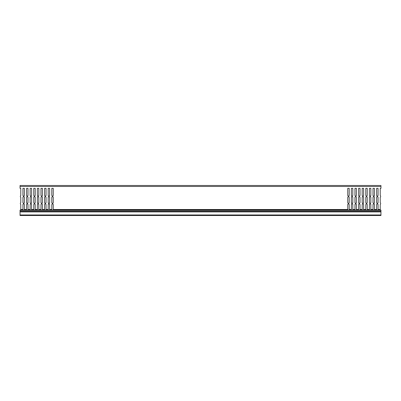 <?xml version="1.0" encoding="UTF-8"?>
<svg xmlns="http://www.w3.org/2000/svg" width="401" height="401" viewBox="0 0 401 401"><rect width="100%" height="100%" fill="white"/><g stroke="black" fill="none" stroke-linecap="round" stroke-linejoin="round"><path stroke-width="0.6" d="M347.747 204.47A1.083 1.083 0 0 0 347.747 202.736A1.083 1.083 0 0 1 347.747 204.47L347.747 209.517L53.253 209.517L53.253 204.47A1.083 1.083 0 0 1 53.253 202.736L53.253 197.252A1.083 1.083 0 0 1 53.253 195.518L53.253 188.375L51.809 188.375L51.809 195.518A1.083 1.083 0 0 1 51.809 197.252L51.809 202.736A1.083 1.083 0 0 1 51.809 204.47L51.809 209.517L49.644 209.517L49.644 204.47A1.083 1.083 0 0 1 49.644 202.736L49.644 197.252A1.083 1.083 0 0 1 49.644 195.518L49.644 188.375L48.2 188.375L48.2 195.518A1.083 1.083 0 0 1 48.2 197.252L48.2 202.736A1.083 1.083 0 0 1 48.2 204.47L48.2 209.517L46.035 209.517L46.035 204.47A1.083 1.083 0 0 1 46.035 202.736L46.035 197.252A1.083 1.083 0 0 1 46.035 195.518L46.035 188.375L44.591 188.375L44.591 195.518A1.083 1.083 0 0 1 44.591 197.252L44.591 202.736A1.083 1.083 0 0 1 44.591 204.47L44.591 209.517L42.426 209.517L42.426 204.47A1.083 1.083 0 0 1 42.426 202.736L42.426 197.252A1.083 1.083 0 0 1 42.426 195.518L42.426 188.375L40.982 188.375L40.982 195.518A1.083 1.083 0 0 1 40.982 197.252L40.982 202.736A1.083 1.083 0 0 1 40.982 204.47L40.982 209.517L38.817 209.517L38.817 204.47A1.083 1.083 0 0 1 38.817 202.736L38.817 197.252A1.083 1.083 0 0 1 38.817 195.518L38.817 188.375L37.373 188.375L37.373 195.518A1.083 1.083 0 0 1 37.373 197.252L37.373 202.736A1.083 1.083 0 0 1 37.373 204.47L37.373 209.517L35.208 209.517L35.208 204.47A1.083 1.083 0 0 1 35.208 202.736L35.208 197.252A1.083 1.083 0 0 1 35.208 195.518L35.208 188.375L33.764 188.375L33.764 195.518A1.083 1.083 0 0 1 33.764 197.252L33.764 202.736A1.083 1.083 0 0 1 33.764 204.47L33.764 209.517L31.599 209.517L31.599 204.47A1.083 1.083 0 0 1 31.599 202.736L31.599 197.252A1.083 1.083 0 0 1 31.599 195.518L31.599 188.375L30.155 188.375L30.155 195.518A1.083 1.083 0 0 1 30.155 197.252L30.155 202.736A1.083 1.083 0 0 1 30.155 204.47L30.155 209.517L27.99 209.517L27.99 204.47A1.083 1.083 0 0 1 27.99 202.736L27.99 197.252A1.083 1.083 0 0 1 27.99 195.518L27.99 188.375L26.546 188.375L26.546 195.518A1.083 1.083 0 0 1 26.546 197.252L26.546 202.736A1.083 1.083 0 0 1 26.546 204.47L26.546 209.517L24.381 209.517L24.381 204.47A1.083 1.083 0 0 1 24.381 202.736L24.381 197.252A1.083 1.083 0 0 1 24.381 195.518L24.381 188.375L22.937 188.375L22.937 195.518A1.083 1.083 0 0 1 22.937 197.252L22.937 202.736A1.083 1.083 0 0 1 22.937 204.47L22.937 209.517L20.772 209.517L20.772 204.47A1.083 1.083 0 0 1 20.772 202.736L20.772 197.252A1.083 1.083 0 0 1 20.772 195.518L20.772 188.375L20.05 188.375L20.05 186.46L380.95 186.46L380.95 185.488L20.05 185.488L20.05 186.46M347.747 202.736L347.747 197.252A1.083 1.083 0 0 0 347.747 195.518L347.747 188.375L347.747 195.518A1.083 1.083 0 0 1 347.747 197.252L347.747 202.736M24.381 204.47A1.083 1.083 0 0 1 24.381 202.736L24.381 197.252A1.083 1.083 0 0 1 24.381 195.518L24.381 188.375L22.937 188.375L22.937 195.518A1.083 1.083 0 0 1 22.937 197.252L22.937 202.736A1.083 1.083 0 0 1 22.937 204.47M27.99 204.47A1.083 1.083 0 0 1 27.99 202.736L27.99 197.252A1.083 1.083 0 0 1 27.99 195.518L27.99 188.375L26.546 188.375L26.546 195.518A1.083 1.083 0 0 1 26.546 197.252L26.546 202.736A1.083 1.083 0 0 1 26.546 204.47M31.599 195.518L31.599 188.375L30.155 188.375L30.155 195.518A1.083 1.083 0 0 1 30.155 197.252L30.155 202.736A1.083 1.083 0 0 1 30.155 204.47M31.599 204.47A1.083 1.083 0 0 1 31.599 202.736L31.599 197.252M35.208 204.47A1.083 1.083 0 0 1 35.208 202.736L35.208 197.252A1.083 1.083 0 0 1 35.208 195.518L35.208 188.375L33.764 188.375L33.764 195.518A1.083 1.083 0 0 1 33.764 197.252L33.764 202.736A1.083 1.083 0 0 1 33.764 204.47M38.817 204.47A1.083 1.083 0 0 1 38.817 202.736L38.817 197.252A1.083 1.083 0 0 1 38.817 195.518L38.817 188.375L37.373 188.375L37.373 195.518A1.083 1.083 0 0 1 37.373 197.252L37.373 202.736A1.083 1.083 0 0 1 37.373 204.47M42.426 204.47A1.083 1.083 0 0 1 42.426 202.736L42.426 197.252A1.083 1.083 0 0 1 42.426 195.518L42.426 188.375L40.982 188.375L40.982 195.518A1.083 1.083 0 0 1 40.982 197.252L40.982 202.736A1.083 1.083 0 0 1 40.982 204.47M46.035 204.47A1.083 1.083 0 0 1 46.035 202.736L46.035 197.252A1.083 1.083 0 0 1 46.035 195.518L46.035 188.375L44.591 188.375L44.591 195.518A1.083 1.083 0 0 1 44.591 197.252L44.591 202.736A1.083 1.083 0 0 1 44.591 204.47M49.644 195.518L49.644 188.375L48.2 188.375L48.2 195.518A1.083 1.083 0 0 1 48.2 197.252L48.2 202.736A1.083 1.083 0 0 1 48.2 204.47M49.644 202.736L49.644 197.252M53.253 204.47A1.083 1.083 0 0 1 53.253 202.736L53.253 197.252A1.083 1.083 0 0 1 53.253 195.518L53.253 188.375L51.809 188.375L51.809 195.518A1.083 1.083 0 0 1 51.809 197.252L51.809 202.736A1.083 1.083 0 0 1 51.809 204.47M349.191 188.375L347.747 188.375L349.191 188.375L349.191 195.518L349.191 188.375M349.191 197.252A1.083 1.083 0 0 1 349.191 195.518A1.083 1.083 0 0 0 349.191 197.252L349.191 202.736L349.191 197.252M349.191 204.47A1.083 1.083 0 0 1 349.191 202.736A1.083 1.083 0 0 0 349.191 204.47L349.191 210.069M380.95 186.46L380.95 188.375L380.228 188.375L380.228 195.518A1.083 1.083 0 0 1 380.228 197.252L380.228 202.736A1.083 1.083 0 0 1 380.228 204.47L380.228 209.517L378.063 209.517L378.063 204.47A1.083 1.083 0 0 1 378.063 202.736L378.063 197.252A1.083 1.083 0 0 1 378.063 195.518L378.063 188.375L376.619 188.375L376.619 195.518A1.083 1.083 0 0 1 376.619 197.252L376.619 202.736A1.083 1.083 0 0 1 376.619 204.47L376.619 209.517L374.454 209.517L374.454 204.47A1.083 1.083 0 0 1 374.454 202.736L374.454 197.252A1.083 1.083 0 0 1 374.454 195.518L374.454 188.375L373.01 188.375L373.01 195.518A1.083 1.083 0 0 1 373.01 197.252L373.01 202.736A1.083 1.083 0 0 1 373.01 204.47L373.01 209.517L370.845 209.517L370.845 204.47A1.083 1.083 0 0 1 370.845 202.736L370.845 197.252A1.083 1.083 0 0 1 370.845 195.518L370.845 188.375L369.401 188.375L369.401 195.518A1.083 1.083 0 0 1 369.401 197.252L369.401 202.736A1.083 1.083 0 0 1 369.401 204.47L369.401 209.517L367.236 209.517L367.236 204.47A1.083 1.083 0 0 1 367.236 202.736L367.236 197.252A1.083 1.083 0 0 1 367.236 195.518L367.236 188.375L365.792 188.375L365.792 195.518A1.083 1.083 0 0 1 365.792 197.252L365.792 202.736A1.083 1.083 0 0 1 365.792 204.47L365.792 209.517L363.627 209.517L363.627 204.47A1.083 1.083 0 0 1 363.627 202.736L363.627 197.252A1.083 1.083 0 0 1 363.627 195.518L363.627 188.375L362.183 188.375L362.183 195.518A1.083 1.083 0 0 1 362.183 197.252L362.183 202.736A1.083 1.083 0 0 1 362.183 204.47L362.183 209.517L360.018 209.517L360.018 204.47A1.083 1.083 0 0 1 360.018 202.736L360.018 197.252A1.083 1.083 0 0 1 360.018 195.518L360.018 188.375L358.574 188.375L358.574 195.518A1.083 1.083 0 0 1 358.574 197.252L358.574 202.736A1.083 1.083 0 0 1 358.574 204.47L358.574 209.517L356.409 209.517L356.409 204.47A1.083 1.083 0 0 1 356.409 202.736L356.409 197.252A1.083 1.083 0 0 1 356.409 195.518L356.409 188.375L354.965 188.375L354.965 195.518A1.083 1.083 0 0 1 354.965 197.252L354.965 202.736A1.083 1.083 0 0 1 354.965 204.47L354.965 209.517L352.8 209.517L352.8 204.47A1.083 1.083 0 0 1 352.8 202.736L352.8 197.252A1.083 1.083 0 0 1 352.8 195.518L352.8 188.375L351.356 188.375L351.356 195.518A1.083 1.083 0 0 1 351.356 197.252L351.356 202.736A1.083 1.083 0 0 1 351.356 204.47L351.356 209.517L349.191 209.517M20.772 195.518L20.772 188.375M20.772 204.47A1.083 1.083 0 0 1 20.772 202.736L20.772 197.252M20.772 209.517L20.772 210.069M22.937 210.069L22.937 209.517M24.381 209.517L24.381 210.069M26.546 210.069L26.546 209.517M27.99 209.517L27.99 210.069M30.155 210.069L30.155 209.517M31.599 209.517L31.599 210.069M33.764 210.069L33.764 209.517M35.208 209.517L35.208 210.069M37.373 210.069L37.373 209.517M38.817 209.517L38.817 210.069M40.982 210.069L40.982 209.517M42.426 209.517L42.426 210.069M44.591 210.069L44.591 209.517M46.035 209.517L46.035 210.069M48.2 210.069L48.2 209.517M49.644 209.517L49.644 210.069M51.809 210.069L51.809 209.517M53.253 209.517L53.253 210.069M347.747 210.069L347.747 209.517M380.228 204.47A1.083 1.083 0 0 0 380.228 202.736L380.228 197.252A1.083 1.083 0 0 0 380.228 195.518L380.228 188.375M376.619 204.47A1.083 1.083 0 0 0 376.619 202.736L376.619 197.252A1.083 1.083 0 0 0 376.619 195.518L376.619 188.375L378.063 188.375L378.063 195.518A1.083 1.083 0 0 0 378.063 197.252L378.063 202.736A1.083 1.083 0 0 0 378.063 204.47M373.01 204.47A1.083 1.083 0 0 0 373.01 202.736L373.01 197.252A1.083 1.083 0 0 0 373.01 195.518L373.01 188.375L374.454 188.375L374.454 195.518A1.083 1.083 0 0 0 374.454 197.252L374.454 202.736A1.083 1.083 0 0 0 374.454 204.47M369.401 195.518L369.401 188.375L370.845 188.375L370.845 195.518A1.083 1.083 0 0 0 370.845 197.252L370.845 202.736A1.083 1.083 0 0 0 370.845 204.47M365.792 204.47A1.083 1.083 0 0 0 365.792 202.736L365.792 197.252A1.083 1.083 0 0 0 365.792 195.518L365.792 188.375L367.236 188.375L367.236 195.518A1.083 1.083 0 0 0 367.236 197.252L367.236 202.736A1.083 1.083 0 0 0 367.236 204.47M369.401 204.47A1.083 1.083 0 0 0 369.401 202.736L369.401 197.252M362.183 204.47A1.083 1.083 0 0 0 362.183 202.736L362.183 197.252A1.083 1.083 0 0 0 362.183 195.518L362.183 188.375L363.627 188.375L363.627 195.518A1.083 1.083 0 0 0 363.627 197.252L363.627 202.736A1.083 1.083 0 0 0 363.627 204.47M358.574 204.47A1.083 1.083 0 0 0 358.574 202.736L358.574 197.252A1.083 1.083 0 0 0 358.574 195.518L358.574 188.375L360.018 188.375L360.018 195.518A1.083 1.083 0 0 0 360.018 197.252L360.018 202.736A1.083 1.083 0 0 0 360.018 204.47M354.965 204.47A1.083 1.083 0 0 0 354.965 202.736L354.965 197.252A1.083 1.083 0 0 0 354.965 195.518L354.965 188.375L356.409 188.375L356.409 195.518A1.083 1.083 0 0 0 356.409 197.252L356.409 202.736A1.083 1.083 0 0 0 356.409 204.47M351.356 204.47A1.083 1.083 0 0 0 351.356 202.736L351.356 197.252A1.083 1.083 0 0 0 351.356 195.518L351.356 188.375L352.8 188.375L352.8 195.518A1.083 1.083 0 0 0 352.8 197.252L352.8 202.736A1.083 1.083 0 0 0 352.8 204.47M376.619 210.069L376.619 209.517M374.454 209.517L374.454 210.069M373.01 210.069L373.01 209.517M370.845 209.517L370.845 210.069M369.401 210.069L369.401 209.517M367.236 209.517L367.236 210.069M365.792 210.069L365.792 209.517M363.627 209.517L363.627 210.069M362.183 210.069L362.183 209.517M360.018 209.517L360.018 210.069M358.574 210.069L358.574 209.517M356.409 209.517L356.409 210.069M354.965 210.069L354.965 209.517M352.8 209.517L352.8 210.069M351.356 210.069L351.356 209.517M378.063 209.517L378.063 210.069M380.228 210.069L380.228 209.517M380.95 214.971L20.05 214.971L20.05 215.512L380.95 215.512L380.95 210.109M380.95 211.367L20.05 211.367L20.05 211.903L380.95 211.903M20.05 210.109L20.05 210.365L380.95 210.365M20.05 215.512L380.95 215.512M20.05 214.971L20.05 211.903M20.05 211.367L20.05 210.365M380.95 211.543L20.05 211.543L380.95 211.543M380.95 210.069L20.05 210.069"/></g></svg>

